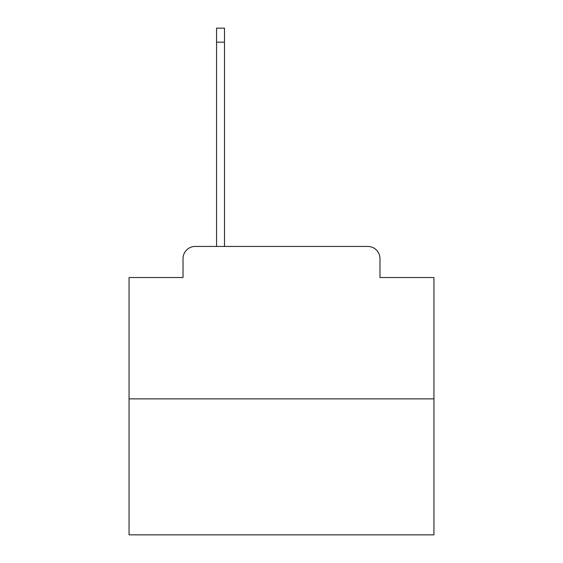 <?xml version="1.0" encoding="UTF-8"?>
<svg xmlns="http://www.w3.org/2000/svg" width="563" height="563" viewBox="0 0 563 563"><rect width="100%" height="100%" fill="white"/><g stroke="black" fill="none" stroke-linecap="round" stroke-linejoin="round"><path stroke-width="0.84" d="M183.024 258.635L183.024 277.538L183.024 258.635A12.196 12.196 0 0 1 195.22 246.439L216.565 246.439L216.565 28.15L224.489 28.15L224.489 246.439L233.941 246.439M433.939 398.878L129.061 398.878L129.061 534.85L433.939 534.85L433.939 277.538L379.976 277.538L379.976 258.635A12.196 12.196 0 0 0 367.78 246.439L195.22 246.439M129.061 398.878L129.061 277.538L183.024 277.538M329.059 246.439L367.78 246.439M379.976 277.538L379.976 258.635M216.565 42.176L224.489 42.176"/></g></svg>

